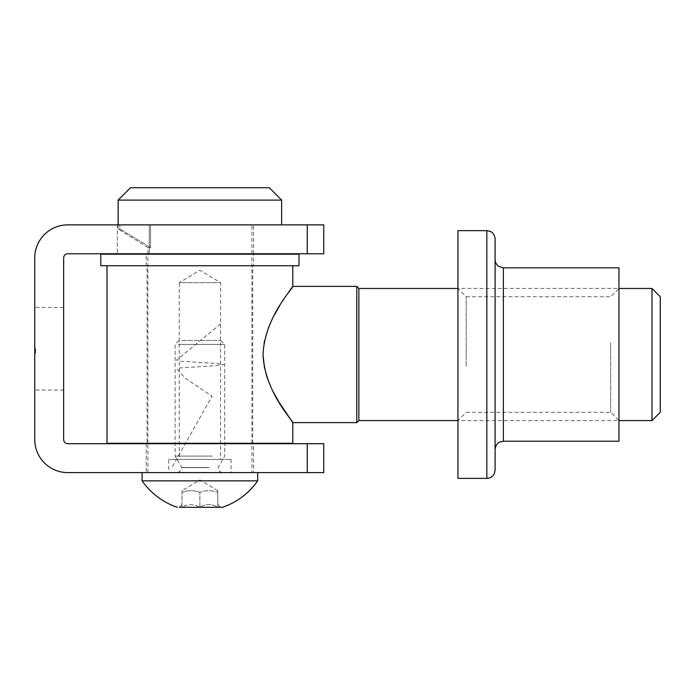 <?xml version="1.0" encoding="UTF-8"?>
<svg xmlns="http://www.w3.org/2000/svg" width="695" height="695" viewBox="0 0 695 695"><rect width="100%" height="100%" fill="white"/><g stroke="black" fill="none" stroke-linecap="round" stroke-linejoin="round"><path stroke-width="0.52" stroke-dasharray="3.48 2.61" d="M35.575 351.392L35.575 348.742L34.75 348.742L34.75 353.216L34.75 307.451L34.75 390.025L34.75 348.629L34.75 353.112L34.75 348.742L34.75 353.112L34.75 348.742L34.75 353.112L34.75 348.742L34.75 350.141L34.75 348.742L35.575 348.742L35.575 353.112L34.75 353.112L35.575 353.112L34.75 352.66L35.575 352.66L35.575 351.314L34.75 351.314L35.575 351.314L34.75 350.871L35.575 350.871L35.575 348.742L34.75 348.742L35.575 348.742L35.575 353.216L34.75 353.216L34.75 348.629L34.75 353.216L35.575 353.216L35.575 348.742L34.75 348.742L35.575 348.742L34.75 348.742L35.575 348.742L35.575 349.29L34.75 349.29L35.575 349.29L35.575 348.682L34.75 348.682L35.575 348.682L35.575 350.323L34.75 350.323L34.75 351.592L34.75 349.072L34.75 351.592L34.75 349.072L35.575 351.392L34.75 351.392M307.242 472.6L323.757 472.6L323.757 443.697L307.242 443.697L307.242 472.6L67.78 472.6A33.03 33.03 0 0 1 34.75 439.57L34.75 257.906A33.03 33.03 0 0 1 67.78 224.876L307.242 224.876L307.242 253.779L323.757 253.779L323.757 224.876L307.242 224.876M253.571 472.6L146.228 472.6L253.571 472.6L253.571 443.697L146.228 443.697L253.571 443.697M307.242 443.697L67.78 443.697A4.127 4.127 0 0 1 63.653 439.57L63.653 257.906A4.127 4.127 0 0 1 67.78 253.779L307.242 253.779M63.653 348.742L63.653 307.451L63.653 348.742M117.325 253.779L253.571 253.779L117.325 253.779L117.325 224.876L149.243 224.876L117.325 224.876L117.325 253.779M149.243 224.876L253.571 224.876L149.243 224.876L149.243 253.779L149.243 224.876M35.575 349.75L35.575 351.991L35.575 349.072L34.75 349.072L34.75 352.773L34.75 349.072L34.75 350.81L34.75 349.072L35.575 349.072L35.575 349.75L34.75 349.75M35.575 349.568L34.75 349.568M35.575 351.826L34.75 351.991L35.575 351.991L34.75 351.991L35.575 351.991L35.575 351.218L34.75 351.218L35.575 351.218L35.575 351.991L35.575 348.742L35.575 351.931L34.75 351.931L35.575 351.931L35.575 351.375L34.75 351.826M35.575 348.682L35.575 351.991L35.575 348.742L35.575 350.237L34.75 350.254L35.575 350.254L35.575 350.966L34.75 350.966L35.575 350.966L35.575 351.592L35.575 350.645L35.575 351.592L34.75 351.592L35.575 351.592L35.575 349.072L35.575 351.592L34.75 351.592L35.575 351.592L35.575 348.742L34.75 348.742L35.575 348.742L35.575 351.592L35.575 348.742L34.75 348.742L35.575 348.742L35.575 351.592L35.575 350.341L34.75 350.332L35.575 350.332L35.575 351.991L34.75 351.991L35.575 351.991L35.575 351.34L34.75 351.314L35.575 351.34L35.575 351.931L34.75 351.931L35.575 351.931L35.575 348.742L34.75 348.742L35.575 348.742L35.575 349.29L35.575 348.682L34.75 348.682M35.575 350.645L34.75 350.193L35.575 350.645M35.575 351.991L35.575 348.742L35.575 353.216L35.575 351.218L34.75 351.296L35.575 351.262L35.575 349.967L34.75 349.967L35.575 349.959L35.575 348.629L34.75 348.629L35.575 348.629L35.575 350.923L34.75 350.923L35.575 350.923L35.575 353.216L34.75 353.216L35.575 353.216L34.75 353.216L35.575 353.216L35.575 351.922L34.75 351.931L35.575 351.931L34.75 351.931L35.575 351.931L35.575 351.357L34.75 351.357L35.575 351.357L35.575 351.991L34.75 351.991M35.575 349.072L35.575 350.332L35.575 349.072L34.75 349.072L35.575 349.072L35.575 350.923L35.575 348.629L35.575 353.216L35.575 350.923L35.575 352.773L34.75 352.773L35.575 352.773L35.575 349.072L35.575 349.941L35.575 349.072L34.75 349.072M35.575 351.592L35.575 348.742L35.575 351.592L34.75 351.592M35.575 350.341L34.75 350.341M35.575 351.922L35.575 348.742L35.575 353.112L35.575 348.742L34.75 348.742L35.575 348.742L34.75 348.742L35.575 348.742L34.75 348.742L35.575 348.742L35.575 351.931L34.75 351.922M35.575 350.749L34.75 350.749L35.575 350.749M35.575 349.524L35.575 353.112L35.575 348.742L34.75 348.742L35.575 348.742L34.75 348.742L35.575 348.742L34.75 348.742L35.575 348.742L34.75 348.742L35.575 348.742L35.575 353.112L34.75 353.112L35.575 353.112L34.75 353.112L35.575 353.112L35.575 349.524L34.75 349.524M35.575 351.887L35.575 348.742L35.575 352.66L34.75 352.66L35.575 353.112L34.75 353.112L35.575 353.112L34.75 353.112L35.575 353.112L35.575 348.742L34.75 348.742L35.575 348.742L35.575 351.879L34.75 351.887L35.575 351.879L35.575 348.742L34.75 348.742L35.575 348.742L35.575 351.887L34.75 351.887M35.575 351.766L34.75 351.766L35.575 351.766M35.575 349.185L34.75 349.185L35.575 349.185M35.575 350.549L34.75 350.549M35.575 350.923L34.75 350.923L35.575 350.923M35.575 349.828L34.75 349.828M35.575 349.663L35.575 353.112L35.575 348.742L34.75 348.742L35.575 348.742L34.75 348.742L35.575 348.742L35.575 353.112L34.75 353.112L35.575 353.112L35.575 349.663L34.75 349.663M35.575 353.216L34.75 353.216M35.575 352.982L34.75 352.982M35.575 350.81L35.575 349.941L35.575 350.81L34.75 350.81M35.575 349.941L34.75 349.941L35.575 349.941M35.575 353.112L34.75 353.112L35.575 353.112L34.75 353.112L35.575 353.112L35.575 348.742L34.75 348.742L35.575 348.742L35.575 350.141L34.75 350.141L35.575 350.141L35.575 348.742L34.75 348.742L35.575 348.742L35.575 353.112M35.575 352.261L35.575 350.584L35.575 352.261L34.75 352.261L34.75 350.584L34.75 352.261M35.575 350.584L34.75 350.584L35.575 350.584M457.944 367.89L457.944 288.46L457.944 367.89M457.944 230.653L457.944 478.377M495.101 470.124L495.101 238.915M495.101 335.294L495.101 449.483L495.101 335.294M618.967 267.818L618.967 441.221M618.967 341.149L618.967 420.579L618.967 341.149M610.705 342.817L610.705 412.317L610.705 342.817M466.197 366.222L466.197 296.713L466.197 366.222M107.004 443.288L292.795 443.288M107.004 265.751L292.795 265.751L107.004 265.751M273.613 392.527L268.505 381.312M266.263 374.892L264.552 368.341M263.058 355.214L264.048 343.287M264.534 340.759L268.305 328.24M270.928 322.02L274.603 314.627M279.19 306.582L288.738 292.048M291.77 287.799L292.143 287.287M147.053 443.288L252.745 443.288L147.053 443.288L147.053 265.751L252.745 265.751L147.053 265.751M356.787 286.392L356.787 422.638M651.997 288.46L651.997 420.579M358.855 420.579L358.855 288.46M660.25 412.317L660.25 296.713M100.81 265.751L298.989 265.751M253.571 265.751L146.228 265.751L253.571 265.751L253.571 254.188L146.228 254.188L253.571 254.188M100.81 254.188L298.989 254.188M182.021 507.28C182.021 503.675 182.021 503.675 182.021 507.28C182.021 503.675 182.021 503.675 182.021 507.28L179.258 507.28L182.021 507.28C187.98 503.675 193.94 503.675 199.899 507.28C193.992 503.675 188.032 503.675 182.021 507.28L182.021 492.355C182.021 490.175 182.021 490.175 182.021 492.355C182.021 490.175 182.021 490.175 182.021 492.355C187.998 490.175 193.957 490.175 199.899 492.355C193.957 490.175 187.998 490.175 182.021 492.355L182.021 507.28L217.778 507.28C211.819 503.675 205.859 503.675 199.899 507.28C205.807 503.675 211.767 503.675 217.778 507.28C217.778 503.675 217.778 503.675 217.778 507.28C217.778 503.675 217.778 503.675 217.778 507.28L199.899 507.28L199.899 492.355C205.842 490.175 211.801 490.175 217.778 492.355C211.827 490.175 205.868 490.175 199.899 492.355L199.899 507.28M182.021 504.518L179.258 507.28L222.513 507.28M142.093 480.853L257.697 480.853M149.842 472.6L257.697 472.6L149.842 472.6M211.462 472.6L176.782 472.6L211.462 472.6M217.778 507.28L217.778 492.355C217.778 490.175 217.778 490.175 217.778 492.355C217.778 490.175 217.778 490.175 217.778 492.355L217.778 507.28M208.978 467.526L181.734 467.526L208.978 467.526M212.288 456.085L175.123 456.085L212.288 456.085M181.855 340.481L220.732 340.481L181.855 340.481M178.441 344.425L224.667 344.425L178.441 344.425M150.572 224.876L251.92 224.876L119.835 224.876L150.572 224.876L150.572 247.585L147.879 247.585L150.572 247.585L150.572 224.876M119.835 224.876L281.649 224.876L119.835 224.876L119.835 229.003L118.15 229.003L119.835 229.003L119.835 224.876M251.92 472.6L147.879 472.6L251.92 472.6L251.92 443.697M251.92 443.288L251.92 254.188M251.92 253.779L251.92 224.876M269.26 187.72L130.538 187.72M118.15 200.108L281.649 200.108M168.729 472.6L231.07 472.6L168.729 472.6L168.729 459.386L231.07 459.386L168.729 459.386M150.572 247.585L119.835 229.003L150.572 247.585M179.258 459.386L220.541 459.386L179.258 459.386L179.258 282.683L220.541 282.683L179.258 282.683L199.899 270.277L220.541 282.683L220.541 459.386M220.532 323.966L176.652 360.088L179.988 361.218L216.223 363.476L223.981 364.606L215.033 365.735L179.119 367.994L177.06 369.123L185.191 378.158L212.053 396.219L171.291 468.473M35.575 350.471L34.75 350.471L35.575 350.471M35.575 349.985L34.75 349.985M35.575 350.358L34.75 350.358L35.575 350.349M35.575 350.08L34.75 350.08M35.575 350.237L34.75 350.237L35.575 350.237M35.575 349.889L34.75 349.889L35.575 349.889M35.575 351.227L34.75 351.227M486.847 230.653L486.847 478.377M503.362 441.221L503.362 267.818M208.978 467.648L181.734 467.648L208.978 467.648M253.571 253.779L253.571 224.876M63.653 307.451L34.75 307.451M63.653 390.025L34.75 390.025M146.228 443.697L146.228 472.6M466.197 412.317L610.705 412.317L618.967 420.579L457.944 420.579L466.197 412.317M466.197 296.713L610.705 296.713L618.967 288.46L457.944 288.46L466.197 296.713M252.745 443.288L252.745 265.751M146.228 265.751L146.228 254.188M217.778 504.518L220.541 507.28M217.778 490.696L199.899 479.958L182.021 490.696M220.732 340.481L224.667 344.425L224.667 456.085L218.065 467.648C218.36 470.654 220.011 472.305 223.017 472.6M179.067 340.481L175.123 344.425L175.123 456.085L181.734 467.526L181.603 468.76C181.534 468.682 181.751 471.566 176.782 472.6M147.879 472.6L147.879 443.697M147.879 443.288L147.879 254.188M147.879 253.779L147.879 247.585L118.15 229.003L118.15 224.876M231.07 459.386L231.07 472.6"/><path stroke-width="1.04" d="M307.242 472.6L307.242 443.697L323.757 443.697L323.757 472.6L67.78 472.6A33.03 33.03 0 0 1 34.75 439.57L34.75 257.906A33.03 33.03 0 0 1 67.78 224.876L323.757 224.876L323.757 253.779L307.242 253.779L307.242 224.876M307.242 443.697L67.78 443.697A4.127 4.127 0 0 1 63.653 439.57L63.653 257.906A4.127 4.127 0 0 1 67.78 253.779L307.242 253.779M486.847 478.377L457.944 478.377L457.944 230.653L486.847 230.653L490.479 231.496C490.366 231.322 494.579 233.068 495.101 238.915L495.101 470.124L494.319 473.643C492.738 476.657 490.253 478.238 486.847 478.377L486.847 230.653M503.362 441.221L618.967 441.221L618.967 267.818L503.362 267.818L503.362 441.221L499.722 442.063C499.835 441.89 495.631 443.636 495.101 449.483M292.143 287.287L292.795 286.392C294.159 286.983 264.604 316.642 263.058 354.441C264.526 392.328 294.115 421.987 292.795 422.638L292.795 443.288L107.004 443.288L107.004 265.751M457.944 288.46L358.855 288.46L358.855 420.579L356.787 422.638L292.795 422.638L279.147 402.396M279.077 402.275L273.613 392.527M268.505 381.312L266.263 374.892M264.552 368.341L263.058 355.214M264.048 343.287L264.534 340.759M268.305 328.24L270.928 322.02M274.603 314.627L279.19 306.582M288.738 292.048L291.77 287.799M356.787 422.638L356.787 286.392L292.795 286.392L292.795 265.751M618.967 420.579L651.997 420.579L651.997 288.46L618.967 288.46M651.997 288.46L660.25 296.713L660.25 412.317L651.997 420.579M298.989 265.751L100.81 265.751L100.81 254.188L298.989 254.188L298.989 265.751M182.021 507.28L199.899 507.28M257.697 472.6L257.697 480.853A70.482 70.482 0 0 1 222.513 507.28L179.258 507.28M257.697 480.853L142.093 480.853A70.482 70.482 0 0 0 177.286 507.28M118.15 200.108L130.538 187.72L269.26 187.72L281.649 200.108L118.15 200.108L118.15 224.876M281.649 224.876L281.649 200.108M503.362 267.818L498.61 266.315C496.343 264.63 495.17 262.38 495.101 259.556M358.855 420.579L457.944 420.579M358.855 288.46L356.787 286.392M142.093 472.6L142.093 480.853"/></g></svg>
